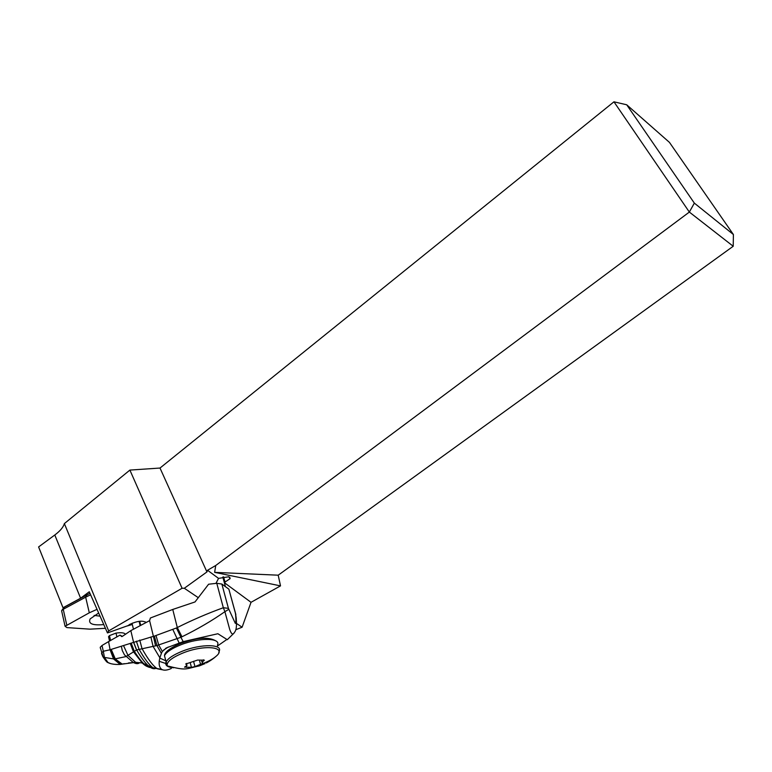 <?xml version="1.0" encoding="UTF-8"?>
<svg xmlns="http://www.w3.org/2000/svg" width="772" height="772" viewBox="0 0 772 772"><rect width="100%" height="100%" fill="white"/><g stroke="black" fill="none" stroke-linecap="round" stroke-linejoin="round"><path stroke-width="1.16" d="M235.817 629.711L242.109 627.221L251.025 602.314L280.516 585.88L214.635 572.361L215.735 565.49L689.348 212.068L613.952 101.817L160.007 468.044L129.889 470.09L64.365 523.59C63.343 527.199 60.148 531.001 54.793 534.996L38.6 546.943L63.005 607.747L63.738 607.805M613.952 101.817L626.7 104.78L669.449 142.386L733.4 234.524L733.217 246.258L278.2 575.188L214.635 572.361M215.957 583.381L218.553 578.382L207.543 570.267L206.944 571.936L184.315 588.254L198.114 597.557M184.315 588.254L182.076 588.264L108.669 630.907L107.462 632.924L128.123 625.571L129.831 624.355C137.252 620.958 142.627 620.312 145.937 622.396M236.512 623.448L242.109 627.221M160.007 468.044L206.944 571.936M129.889 470.09L182.076 588.264M64.365 523.59L108.669 630.907M54.793 534.996L80.606 598.223L89.272 591.767L107.462 632.924M80.606 598.223L63.005 607.747M133.392 628.871L132.118 623.776M139.993 625.137L139.105 621.325M140.562 624.857L139.713 621.248M215.735 565.49L207.543 570.267M733.217 246.258L689.348 212.068L694.337 203.113L626.7 104.78M694.337 203.113L733.4 234.524M280.516 585.88L278.2 575.188M251.025 602.314L224.334 582.648M224.305 582.532L230.143 578.633L228.763 576.761L218.553 578.382M193.56 661.286L194.959 666.593L203.084 663.244L202.013 662.241L203.663 660.822L203.393 659.79M203.663 660.822L204.368 660.157L197.584 660.079L185.772 664.007L187.007 665.454L184.585 667.095L191.437 667.336L190.23 662.743M194.959 666.593L191.437 667.336M195.017 601.948L172.754 609.455L177.299 627.539C192.45 619.945 207.793 613.344 223.33 607.728L216.778 583.304L208.604 584.221L195.017 601.948M133.701 642.343L110.415 649.648L114.536 659.008L125.952 656.586L136.615 649.947L133.701 642.343L153.406 636.331L149.604 620.659L150.395 617.996L172.754 609.455M155.674 668.436C153.744 669.199 151.437 668.436 148.745 666.168C145.319 663.254 141.276 657.85 136.615 649.947L156.909 645.556L154.39 636.099L176.431 627.974L180.889 637.286L181.98 636.784C197.796 629.026 212.097 620.659 224.893 611.675L223.33 607.728L228.425 608.365L221.863 584.037L216.778 583.304M183.186 641.628L166.482 647.882L162.352 651.491L161.387 653.392L156.909 645.556L180.889 637.286L183.186 641.628L217.887 633.735L227.296 639.698L233.675 633.455C235.807 630.849 237.033 629.026 236.222 618.15L235.556 614.058C236.107 619.694 236.039 622.811 235.344 623.409L228.425 608.365M221.863 584.037L228.859 589.152L235.875 614.599M235.421 613.2L228.859 589.152M171.307 668.465C167.225 670.337 164.05 670.656 161.782 669.44C159.659 667.915 158.81 665.097 159.244 660.977L159.862 657.773L153.088 646.415L150.887 636.987M161.387 653.392L159.862 657.773M217.579 645.932L226.717 639.563M149.604 620.659L130.825 630.627L122.381 636.36L121.764 636.611L119.998 635.115L108.582 641.6L102.01 645.488L100.215 647.303L100.534 648.712M136.547 649.976L133.595 642.401L130.825 630.627M114.044 658.989L104.442 657.416L107.993 662.53M108.012 662.55L110.319 663.466M119.998 635.115L122.362 636.379M124.504 663.659L120.229 664.422L113.542 658.96L110.087 649.763L103.313 651.269L104.442 657.416L103.197 657.184L102.28 655.553M108.582 641.6L110.087 649.763M123.53 663.852L121.474 664.287C119.728 663.949 117.412 662.183 114.536 659.008L110.637 649.57M107.984 662.598C110.84 664.045 114.922 664.653 120.229 664.422L122.246 664.113L115.337 659.008L111.216 649.387M128.47 662.945L135.969 662.347M110.589 640.538L109.46 635.617L108.543 636.688L109.537 641.098M116.919 636.968L116.022 633.108L109.46 635.617M125.479 634.362C124.495 632.75 121.349 632.326 116.022 633.108M234.061 633.011L233.723 633.503C232.372 634.825 231.011 633.387 229.651 629.209L224.893 611.675L228.763 609.359M132.446 623.091L131.694 624.664L126.125 626.275M105.436 628.312L89.909 629.161L66.942 627.597L65.089 626.295L89.301 612.804L97.06 609.33M98.681 612.987L90.141 618.922C88.008 623.718 92.563 625.609 103.795 624.587M89.948 593.292L64.105 607.313M90.614 594.797L85.653 597.171L89.301 612.804M64.684 606.84L63.236 609.291L85.653 597.171L87.053 594.729M66.73 624.857L63.236 609.291L61.606 610.739L61.789 611.549M94.116 615.4L100.09 616.172M225.077 582.233L223.571 576.848M202.611 663.698C208.71 661.324 213.275 658.786 216.305 656.094L216.305 656.094C227.383 646.888 204.512 644.321 183.234 652.89C171.693 657.647 166.347 661.98 167.196 665.889L167.196 665.889C187.056 670.868 184.537 669.015 199.35 665.889L204.744 663.717C204.734 663.795 211.036 660.89 216.305 656.094M199.572 660.707L200.556 664.441M186.67 667.355L186.351 666.12M218.794 652.726L219.084 651.452C223.301 644.041 201.183 643.636 182.481 651.143C173.478 654.743 168.016 658.352 166.076 661.98C164.803 665.29 167.321 667.23 173.623 667.78M184.556 667.162L186.535 666.834M217.405 645.286C221.583 637.807 199.494 637.305 180.831 644.813C171.847 648.412 166.405 652.041 164.484 655.698L167.196 665.889M165.517 659.77L164.484 655.698C164.426 654.202 165.912 649.522 180.812 643.404M186.149 664.48L185.965 663.746M176.431 627.974L177.299 627.539L181.98 636.784M154.39 636.099L153.406 636.331L155.558 645.884M156.05 635.655L158.743 645.093L162.352 651.491M172.889 629.605L179.152 643.008M139.751 640.056L141.99 648.548C148.099 659.491 153.252 666.246 157.44 668.822L162.467 669.797M165.7 663.457L159.215 661.305M165.777 660.793L159.794 658.062M163.346 650.285L168.277 647.023M159.167 669.121L152.914 667.693C149.073 664.856 144.441 658.69 139.018 649.184L136.374 641.194M131.23 643.23L134.26 651.172C137.937 656.991 141.208 661.257 144.055 663.959C147.134 666.873 149.72 667.992 151.804 667.326M101.875 654.511L101.518 653.083L103.313 651.269L102.01 645.488M139.684 662.617C138.236 664.094 136.046 663.997 133.093 662.328L124.475 654.868L122.256 650.506L121.397 646.405M122.246 664.113L135.669 662.347L127.969 655.38L123.578 645.71M150.357 666.815C148.195 667.413 145.483 666.139 142.231 662.965L133.392 651.684L130.294 643.52M235.383 613.171L235.556 614.058M145.705 622.502L145.57 621.971M230.143 578.633L229.747 577.215M201.984 662.135L201.511 660.359M180.938 643.356C197.092 637.489 208.749 636.678 215.919 640.943M186.824 664.788L186.477 663.428M161.782 669.449L152.914 667.693L142.231 662.965L135.669 662.347M165.459 648.519L166.52 647.862M100.215 647.303L103.187 657.175C105.6 660.774 107.192 662.579 107.964 662.588M222.809 577.002L225.414 586.633M65.089 626.295L61.606 610.739M64.192 607.197L61.924 610.247"/></g></svg>
